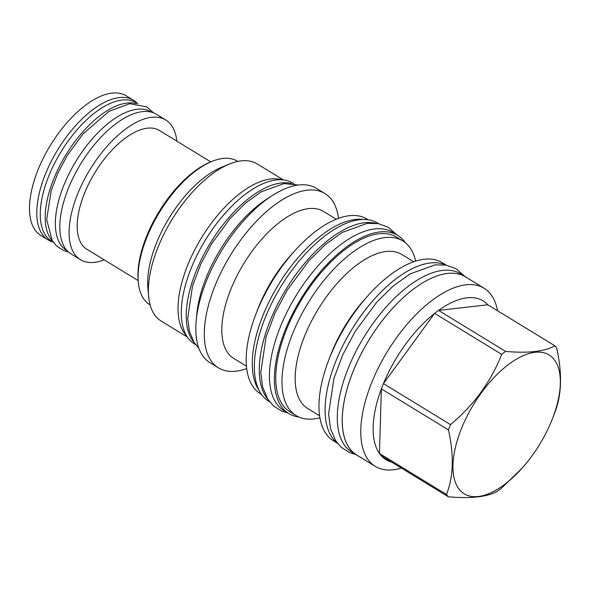 <?xml version="1.0" encoding="UTF-8"?>
<svg xmlns="http://www.w3.org/2000/svg" width="590" height="590" viewBox="0 0 590 590"><rect width="100%" height="100%" fill="white"/><g stroke="black" fill="none" stroke-linecap="round" stroke-linejoin="round"><path stroke-width="0.89" d="M291.394 183.49A94.252 44.685 121.4 0 0 281.305 182.959A94.252 44.685 -58.6 0 0 205.438 251.532A94.252 44.685 -58.6 0 0 194.14 342.539M293.953 183.837L292.647 183.04A94.252 44.685 121.4 0 0 276.371 179.943A94.252 44.685 -58.6 0 0 197.289 254.674A94.252 44.685 -58.6 0 0 194.309 343.859L195.607 344.649M186.447 335.658A92.084 43.66 -58.6 0 1 187.178 266.466A92.084 43.66 121.4 0 1 281.777 179.773M283.392 179.921L257.203 163.902A92.084 43.66 121.4 0 0 229.591 163.998A92.084 43.66 121.4 0 0 157.567 248.361A92.084 43.66 -58.6 0 0 148.628 296.401A92.084 43.66 -58.6 0 0 161.122 321.026L187.31 337.038M148.628 296.401L147.876 288.031A84.082 39.862 -58.6 0 1 156.04 244.164A84.082 39.862 121.4 0 1 221.803 167.147L229.591 163.998M237.836 161.446L237.446 161.203A84.082 39.862 121.4 0 0 212.238 161.291A84.082 39.862 121.4 0 0 146.475 238.316A84.082 39.862 121.4 0 0 138.311 282.182A84.082 39.862 121.4 0 0 149.72 304.669L150.111 304.905M212.238 161.291L210.578 161.962A82.371 39.051 121.4 0 0 146.143 237.423A82.371 39.051 121.4 0 0 138.149 280.398L138.311 282.182M210.763 161.889L159.381 130.464A69.576 32.981 121.4 0 0 147.36 128.185A69.576 32.981 -58.6 0 0 88.987 183.343A69.576 32.981 -58.6 0 0 86.782 249.179L138.171 280.597M104.224 259.843A81.848 38.8 -58.6 0 1 94.518 262.336A81.848 38.8 -58.6 0 1 80.38 259.652A81.848 38.8 -58.6 0 1 82.969 182.199A81.848 38.8 -58.6 0 1 151.645 117.307A81.848 38.8 -58.6 0 1 165.783 119.999A81.848 38.8 -58.6 0 1 176.816 141.128M80.38 259.652L71.11 253.98A81.848 38.8 -58.6 0 1 73.706 176.535A81.848 38.8 -58.6 0 1 142.374 111.643A81.848 38.8 -58.6 0 1 156.512 114.327L165.783 119.999M67.105 250.684L66.559 250.352A81.125 38.461 -58.6 0 1 69.126 173.585A81.125 38.461 -58.6 0 1 137.197 109.268A81.125 38.461 121.4 0 1 151.21 111.93L151.748 112.262M135.973 103.575A81.125 38.461 121.4 0 0 127.034 103.058A81.125 38.461 -58.6 0 0 61.618 162.302A81.125 38.461 -58.6 0 0 52.178 240.595M137.92 103.803L136.12 102.704A81.125 38.461 121.4 0 0 122.108 100.042A81.125 38.461 -58.6 0 0 54.037 164.359A81.125 38.461 -58.6 0 0 51.47 241.126L53.277 242.225M133.488 100.248L126.194 95.787A81.848 38.8 -58.6 0 0 112.056 93.102A81.848 38.8 121.4 0 0 43.38 157.987A81.848 38.8 121.4 0 0 40.791 235.44L48.085 239.901A81.848 38.8 121.4 0 1 50.681 162.449A81.848 38.8 121.4 0 1 119.35 97.564A81.848 38.8 -58.6 0 1 133.488 100.248A81.848 38.8 -58.6 0 1 137.5 103.545M48.085 239.901A81.848 38.8 121.4 0 0 52.849 241.966M270.22 197.001A94.186 44.656 121.4 0 0 205.792 278.701A94.186 44.656 -58.6 0 0 196.514 317.523M324.957 193.564L316.483 188.38A102.129 48.417 121.4 0 0 205.976 282.042A102.129 48.417 121.4 0 0 209.915 362.636L218.396 367.821A102.129 48.417 -58.6 0 1 214.45 287.227A102.129 48.417 121.4 0 1 324.957 193.564A102.129 48.417 121.4 0 1 338.542 218.366M246.664 368.61A102.129 48.417 -58.6 0 1 218.396 367.821M246.406 366.176L233.699 358.403A86.111 40.828 -58.6 0 1 230.373 290.45A86.111 40.828 121.4 0 1 323.549 211.478L336.256 219.244M294.351 251.274L290.383 255.706A86.111 40.828 121.4 0 0 258.405 307.596A86.111 40.828 -58.6 0 0 257.963 308.732L255.824 314.278A102.328 48.513 -58.6 0 1 256.348 312.929A102.328 48.513 121.4 0 1 294.351 251.274A102.328 48.513 121.4 0 1 367.069 219.082L368.204 219.782M261.436 394.371L260.301 393.678A102.328 48.513 -58.6 0 1 255.824 314.278M363.462 219.473A102.328 48.513 121.4 0 0 262.462 316.668A102.328 48.513 -58.6 0 0 259.003 390.285M283.856 410.544A104.423 49.508 -58.6 0 1 287.16 311.734A104.423 49.508 -58.6 0 1 374.783 228.942A104.423 49.508 121.4 0 1 392.815 232.364L397.749 235.381A104.423 49.508 121.4 0 0 379.709 231.958A104.423 49.508 -58.6 0 0 292.094 314.743A104.423 49.508 -58.6 0 0 288.79 413.56L283.856 410.544M298.813 416.99A104.423 49.508 -58.6 0 1 288.79 413.56M405.367 242.741A104.423 49.508 121.4 0 0 397.749 235.381M402.859 240.971L396.65 237.173A102.328 48.513 121.4 0 0 285.929 331.019A102.328 48.513 121.4 0 0 289.882 411.768L296.092 415.567A102.328 48.513 -58.6 0 1 292.146 334.818A102.328 48.513 121.4 0 1 402.859 240.971A102.328 48.513 121.4 0 1 415.655 261.134M319.869 417.764A102.328 48.513 -58.6 0 1 296.092 415.567M319.559 415.758L307.633 408.464A90.248 42.782 -58.6 0 1 304.145 337.251A90.248 42.782 121.4 0 1 401.797 254.482L413.723 261.768M368.123 295.524L364.664 299.381A90.248 42.782 121.4 0 0 331.145 353.757A90.248 42.782 -58.6 0 0 330.68 354.951L328.822 359.782A104.364 49.479 -58.6 0 1 329.36 358.403A104.364 49.479 121.4 0 1 368.123 295.524A104.364 49.479 121.4 0 1 442.279 262.69L446.313 265.161M337.428 443.223L333.394 440.76A104.364 49.479 -58.6 0 1 328.822 359.782M445.834 265.072A104.364 49.479 121.4 0 0 335.474 362.142A104.364 49.479 -58.6 0 0 337.126 442.832M351.699 452.029A104.423 49.508 -58.6 0 1 355.003 353.218A104.423 49.508 -58.6 0 1 442.618 270.427A104.423 49.508 121.4 0 1 460.657 273.856L465.584 276.865A104.423 49.508 121.4 0 0 447.552 273.443A104.423 49.508 -58.6 0 0 359.93 356.235A104.423 49.508 -58.6 0 0 356.626 455.045L351.699 452.029M358.16 455.908A104.423 49.508 -58.6 0 1 356.626 455.045M467.051 277.838A104.423 49.508 121.4 0 0 465.584 276.865M484.088 288.259L465.554 276.924A104.364 49.479 121.4 0 0 352.628 372.637A104.364 49.479 121.4 0 0 356.662 454.986L375.196 466.329A104.364 49.479 -58.6 0 1 371.169 383.972A104.364 49.479 121.4 0 1 484.088 288.259A104.364 49.479 121.4 0 1 497.525 310.738M401.325 468.04A104.364 49.479 -58.6 0 1 375.196 466.329M394.489 462.685A93.073 44.125 121.4 0 1 381.288 455.79A93.073 44.125 -58.6 0 1 379.444 453.489A93.073 44.125 121.4 0 1 381.383 388.869A93.073 44.125 -58.6 0 1 382.386 386.244A93.073 44.125 121.4 0 1 383.456 383.611L450.502 424.608A93.073 44.125 121.4 0 0 449.44 427.249A93.073 44.125 121.4 0 0 448.43 429.874C454.13 455.296 453.489 476.831 446.49 494.486A93.073 44.125 121.4 0 0 448.334 496.787C471.1 498.801 487.517 496.92 497.577 491.168A93.073 44.125 121.4 0 0 501.493 488.203L522.032 468.217A81.391 38.586 121.4 0 0 552.262 419.18A81.391 38.586 121.4 0 0 552.675 418.103A81.391 38.586 121.4 0 0 534.717 352.326A81.391 38.586 121.4 0 0 461.048 429.594A81.391 38.586 121.4 0 0 463.954 493.668A81.391 38.586 121.4 0 0 522.032 468.217M448.43 429.874L381.383 388.869L379.444 453.489L446.49 494.486M552.675 418.103L554.216 414.106A93.073 44.125 121.4 0 0 554.748 412.705C561.746 395.049 562.395 373.514 556.687 348.093A93.073 44.125 121.4 0 0 554.843 345.792C544.784 351.544 528.367 353.425 505.601 351.411A93.073 44.125 121.4 0 0 501.684 354.376C490.976 381.671 473.91 405.087 450.502 424.608M554.843 345.792L487.797 304.787A93.073 44.125 121.4 0 0 438.554 310.414A93.073 44.125 121.4 0 0 434.631 313.371A93.073 44.125 121.4 0 0 383.456 383.611L434.631 313.371L501.684 354.376M487.797 304.787L438.554 310.414L505.601 351.411M381.288 455.79L448.334 496.787M375.609 223.263A104.423 49.508 121.4 0 0 364.62 222.732A104.423 49.508 -58.6 0 0 280.67 298.525A104.423 49.508 -58.6 0 0 267.919 399.378M378.662 223.713L377.733 223.138A104.423 49.508 121.4 0 0 359.694 219.716A104.423 49.508 -58.6 0 0 272.071 302.508A104.423 49.508 -58.6 0 0 268.767 401.318L269.696 401.886M198.808 348.233L194.058 342.414L189.434 331.403L187.694 318.29L192.524 286.002L200.806 264.04L211.699 243.655L230.248 218.359L245.521 203.13L261.252 191.794L283.945 183.593L298.599 185.054M287.861 412.993L281.673 411.127L273.163 405.654L267.72 399.069L262.661 387.018L260.758 372.592L266.097 336.868L274.955 313.253L287.374 289.889L308.976 260.662L325.415 244.489L342.296 232.394L367.26 223.367L378.323 223.647L388.235 227.268L396.819 234.813M355.696 454.477L349.516 452.611L341.005 447.139L335.562 440.553L330.503 428.502L328.593 414.077L333.94 378.352L342.79 354.738L355.209 331.381L376.818 302.146L393.257 285.973L410.131 273.885L435.103 264.851L446.158 265.131L456.077 268.752L464.654 276.297M68.506 252.048L63.668 250.573L56.692 246.082L52.259 240.72L46.676 219.635L51.168 190.673L57.953 172.907L67.304 155.406L83.227 133.687L109.076 111.318L129.682 103.692L146.718 106.886L153.607 112.882"/></g></svg>
